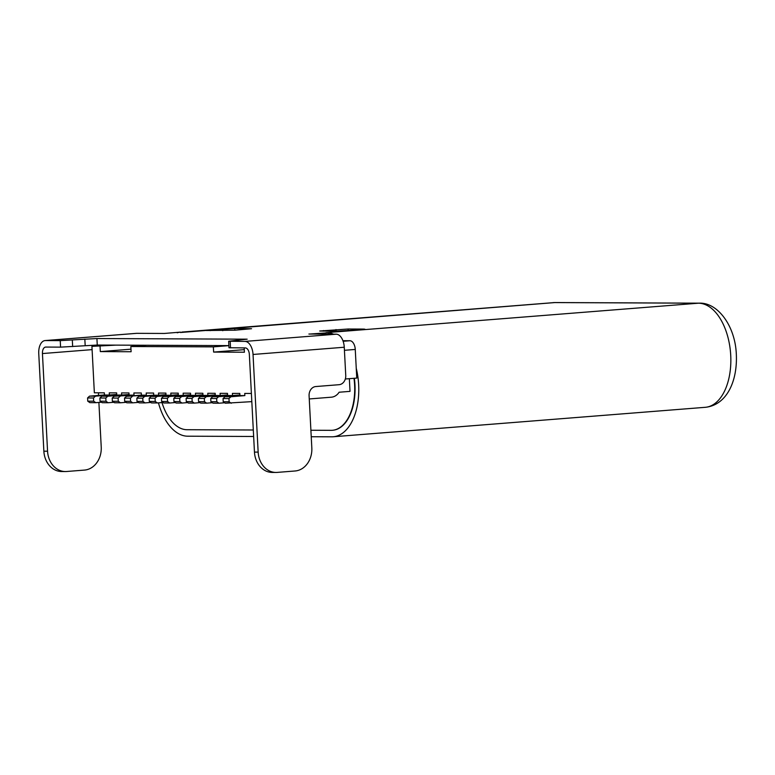 <?xml version="1.0" encoding="UTF-8"?>
<svg xmlns="http://www.w3.org/2000/svg" width="775" height="775" viewBox="0 0 775 775"><rect width="100%" height="100%" fill="white"/><g stroke="black" fill="none" stroke-linecap="round" stroke-linejoin="round"><path stroke-width="1.16" d="M116.734 394.485L95.441 396.17L93.494 397.982L93.659 401.198L95.79 402.68L89.871 402.651L87.749 401.169L87.585 397.953L89.532 396.141L104.441 394.969M95.79 402.68L101.506 402.225M251.391 393.468L244.726 393.438L244.842 395.608L239.911 395.589L239.804 393.419L232.413 393.39L232.529 395.55L227.598 395.531L227.482 393.361L220.1 393.332L220.207 395.502L215.285 395.483L215.169 393.312L207.778 393.283L207.894 395.453L202.963 395.424L202.856 393.264L195.465 393.225L195.581 395.395L190.65 395.376L190.543 393.206L183.152 393.177L183.258 395.347L163.428 396.461L161.471 398.272L167.381 398.302L169.338 396.49L163.428 396.461M178.337 395.318L178.221 393.157L170.829 393.119L170.946 395.289L166.024 395.269L165.908 393.099L158.517 393.07L158.633 395.24L153.702 395.221L153.595 393.051L146.204 393.012L146.32 395.182L141.389 395.163L141.273 392.993L133.891 392.964L133.998 395.134L129.076 395.114L128.96 392.944L121.568 392.915L121.685 395.076L116.763 395.056L116.647 392.886L109.256 392.857L109.372 395.027L104.441 395.008L104.334 392.838L94.356 392.799L91.925 346.357L107.88 345.088M239.911 395.541L225.002 396.722L223.055 398.534L228.964 398.563L230.911 396.752L225.002 396.722M251.817 401.634L225.341 403.233L223.219 401.75L223.055 398.534M231.25 403.262L229.129 401.77L228.964 398.563M244.842 395.608L230.911 396.752M223.219 401.75L229.129 401.77M116.008 345.127L91.925 346.357M100.052 346.386L100.324 351.598L131.111 351.734L130.839 346.522L213.348 346.871L213.629 352.082L244.416 352.218L244.183 347.917M232.529 395.55L239.882 394.969M227.598 395.492L212.689 396.674L210.732 398.486L210.907 401.692L216.816 401.721L218.938 403.213L224.653 402.758M216.816 401.721L216.651 398.505L218.598 396.693L212.689 396.674M239.882 395.017L218.598 396.693M210.907 401.692L213.028 403.184L218.938 403.213M210.732 398.486L216.651 398.505M220.207 395.502L227.569 394.921M215.285 395.444L200.376 396.616L198.419 398.427L198.584 401.644L204.503 401.673L206.625 403.155L212.34 402.7M204.503 401.673L204.329 398.457L206.286 396.645L200.376 396.616M227.569 394.959L206.286 396.645M198.584 401.644L200.715 403.126L206.625 403.155M198.419 398.427L204.329 398.457M207.894 395.453L215.247 394.863M202.963 395.386L188.054 396.567L186.107 398.379L186.271 401.586L192.181 401.615L194.312 403.107L200.028 402.651M192.181 401.615L192.016 398.398L193.963 396.597L188.054 396.567M215.256 394.911L193.963 396.597M186.271 401.586L188.393 403.077L194.312 403.107M186.107 398.379L192.016 398.398M195.581 395.395L202.934 394.814M190.65 395.337L175.741 396.519L173.794 398.321L173.958 401.537L179.868 401.566L181.989 403.048L187.715 402.593M179.868 401.566L179.703 398.35L181.65 396.538L175.741 396.519M202.934 394.853L181.65 396.538M173.958 401.537L176.08 403.029L181.989 403.048M173.794 398.321L179.703 398.35M183.258 395.347L190.621 394.766M161.471 398.272L161.646 401.489L167.555 401.508L169.677 403L175.392 402.545M167.555 401.508L167.381 398.302M190.621 394.804L169.338 396.49M161.646 401.489L163.767 402.971L169.677 403M170.946 395.289L178.308 394.707M166.015 395.231L151.106 396.412L149.158 398.214L149.323 401.431L155.242 401.46L157.364 402.942L163.079 402.496M155.242 401.46L155.068 398.243L157.025 396.432L151.106 396.412M178.308 394.746L157.025 396.432M149.323 401.431L151.454 402.923L157.364 402.942M149.158 398.214L155.068 398.243M158.633 395.24L165.986 394.659M153.702 395.173L138.793 396.354L136.846 398.166L137.01 401.382L142.92 401.402L145.051 402.893L150.767 402.438M142.92 401.402L142.755 398.195L144.702 396.383L138.793 396.354M165.995 394.698L144.702 396.383M137.01 401.382L139.132 402.864L145.051 402.893M136.846 398.166L142.755 398.195M146.32 395.182L126.48 396.306L124.523 398.118L130.442 398.137L132.389 396.325M124.523 398.118L124.698 401.324L130.607 401.353L132.728 402.835L138.454 402.39M130.607 401.353L130.442 398.137M141.389 395.124L126.48 396.306M124.698 401.324L126.819 402.816L132.728 402.835M133.998 395.134L114.167 396.248L112.21 398.059L118.12 398.088L120.077 396.277M112.21 398.059L112.385 401.276L118.294 401.295L120.416 402.787L126.131 402.332M118.294 401.295L118.12 398.088M129.076 395.066L114.167 396.248M112.385 401.276L114.506 402.758L120.416 402.787M121.685 395.076L129.047 394.494M129.047 394.543L107.764 396.219L105.807 398.03L105.981 401.247L108.103 402.738L113.818 402.283M108.103 402.738L102.193 402.709L100.062 401.218L99.898 398.011L101.845 396.199L116.754 395.017M101.845 396.199L107.764 396.219M99.898 398.011L105.807 398.03M100.062 401.218L105.981 401.247M109.372 395.027L116.725 394.446M89.532 396.141L95.441 396.17M87.585 397.953L93.494 397.982M87.749 401.169L93.659 401.198M353.991 378.307A45.667 25.798 85.5 0 1 332.349 430.29A45.667 25.798 85.5 0 1 331.128 430.338L310.891 430.251M253.299 429.999L187.046 429.718A45.667 25.798 -94.5 0 1 161.994 402.574M349.36 378.675L350.019 391.365L339.14 392.228L338.733 392.789A13.049 10.753 90.2 0 1 331.342 397.197L309.254 398.951M98.89 402.438L101.225 446.962A21.748 17.922 -89.8 0 1 84.475 470.086L66.592 471.5A21.748 17.922 -89.8 0 1 65.362 471.549A21.748 17.922 -89.8 0 1 47.566 451.215L42.441 353.555A6.52 3.681 -94.5 0 1 45.628 347.074A6.52 3.681 -94.5 0 1 45.803 347.064L60.576 347.132L97.263 345.049L228.887 345.611M228.654 341.233L228.993 347.743L245.307 347.917A6.52 3.681 -94.5 0 1 249.347 354.446L254.462 452.096A21.748 17.922 90.2 0 0 272.257 472.43L275.948 472.45A21.748 17.922 -89.8 0 1 258.153 452.116L253.037 354.466A13.049 7.372 85.5 0 0 244.968 341.407L228.654 341.233L247.167 339.179L96.923 338.539L60.237 340.622L45.454 340.554A13.049 7.372 85.5 0 0 45.105 340.564A13.049 7.372 85.5 0 0 38.75 353.545L43.865 451.195A21.748 17.922 90.2 0 0 61.661 471.529L65.362 471.549M354.349 378.278A45.667 25.798 85.5 0 1 332.707 430.261A45.667 25.798 85.5 0 1 332.523 430.27M309.322 334.073L328.222 332.766A52.196 29.489 85.5 0 1 333.473 334.18M356.248 368.261A52.196 29.489 85.5 0 1 358.66 384.865A52.196 29.489 85.5 0 1 333.221 436.761A52.196 29.489 85.5 0 1 331.836 436.819L311.24 436.732M275.948 472.45A21.748 17.922 -89.8 0 0 277.179 472.401L295.072 470.987A21.748 17.922 -89.8 0 0 311.821 447.863L309.089 395.783A8.699 7.169 90.2 0 1 315.793 386.541L339.043 384.7A8.699 7.169 -89.8 0 0 345.747 375.449L344.265 347.239A13.049 7.372 -94.5 0 0 336.195 334.19L308.896 334.035M177.223 332.795A52.196 29.489 85.5 0 1 180.439 332.126L164.397 333.453L136.681 333.337A13.049 7.372 -94.5 0 0 136.342 333.347L45.105 340.564M361.102 329.666L364.87 329.191L363.33 329.075L348.062 329.017L319.697 331.022L336.505 331.206L361.102 329.666M234.757 328.532L251.565 328.707L235.28 330.169L206.402 330.537L234.757 328.532L234.844 330.208M98.59 392.809A8.699 7.169 90.2 0 0 98.493 394.882L98.522 395.434M164.804 333.415L163.883 333.453M180.459 332.504L555.094 302.55A13.049 10.753 90.2 0 0 554.348 302.579L181.873 332.068M253.638 436.48L187.744 436.199A52.196 29.489 85.5 0 1 158.449 402.855M345.321 378.994L356.762 378.093L355.26 349.448A8.699 4.912 -94.5 0 0 349.883 340.738L342.928 340.709M130.975 349.167L100.324 351.598M146.795 345.262L130.839 346.522M228.887 345.64L213.348 346.871M244.28 349.661L213.629 352.082M328.222 332.766L328.3 334.151M230.185 341.349L230.524 347.859M254.462 452.096L258.153 452.116M96.923 338.539L97.263 345.049M85.182 345.592L84.833 339.082M72.317 340.07L72.656 346.58M60.576 347.132L60.237 340.622M136.681 333.337L45.454 340.554M325.965 332.688L698.44 303.199L554.348 302.579A52.196 29.489 -94.5 0 0 552.962 302.637M244.968 341.407L336.195 334.19M43.865 451.195L47.566 451.215M92.089 349.632L42.441 353.555M705.289 407.311A52.196 29.489 -94.5 0 0 730.728 355.405A52.196 29.489 -94.5 0 0 698.44 303.199A13.049 10.753 -89.8 0 1 699.176 303.17C717.185 302.279 734.632 324.919 736.25 352.828C737.994 380.515 726.998 405.151 705.289 407.311L333.221 436.761M344.265 347.239L253.037 354.466M323.456 330.547L323.495 331.148M336.069 331.196L335.982 329.559M348.062 329.017L348.149 330.692M222.764 330.712L222.677 329.075M210.161 330.063L210.19 330.663M343.131 341.281L349.883 340.738M355.26 349.448L344.429 350.3M555.094 302.55L699.176 303.17"/></g></svg>
